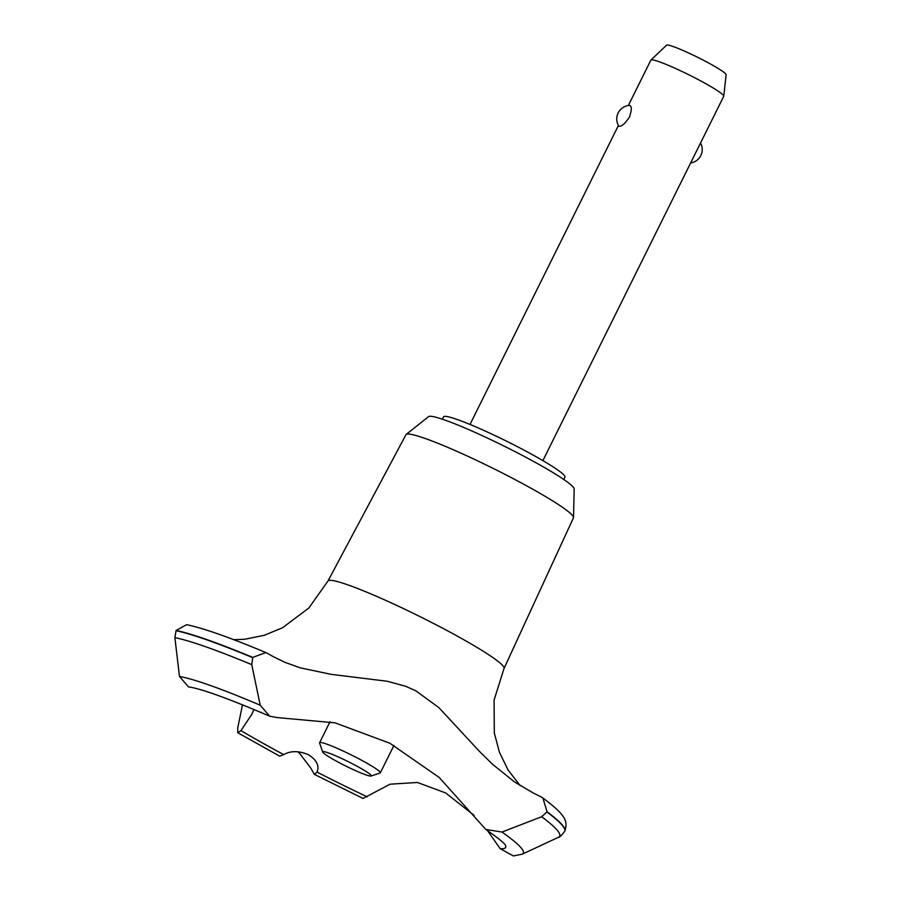 <?xml version="1.0" encoding="UTF-8"?>
<svg xmlns="http://www.w3.org/2000/svg" width="901" height="901" viewBox="0 0 901 901"><rect width="100%" height="100%" fill="white"/><g stroke="black" fill="none" stroke-linecap="round" stroke-linejoin="round"><path stroke-width="1.35" d="M442.357 419.202L443.506 416.87A67.789 6.262 26.4 0 1 445.86 416.397A67.789 6.262 26.4 0 1 514.178 445.015A67.789 6.262 26.4 0 1 564.95 477.158L563.789 479.478M504.042 668.441A98.288 9.078 26.4 0 0 430.306 621.803A98.288 9.078 26.4 0 0 331.365 580.368A98.288 9.078 26.4 0 0 327.964 581.032A98.288 9.078 26.4 0 1 327.964 581.032L405.946 434.721A93.501 8.638 26.4 0 1 406.171 434.44A93.501 8.638 26.4 0 1 409.178 434.079A93.501 8.638 26.4 0 1 501.62 472.642A93.501 8.638 26.4 0 1 573.52 517.512A93.501 8.638 26.4 0 1 573.441 517.861L504.042 668.441A98.288 9.078 26.4 0 1 504.031 668.463L494.086 700.077L494.311 732.93L499.345 752.053L508.04 770.006L520.294 785.728M406.171 434.44L428.572 416.634A81.349 7.512 26.4 0 1 431.196 416.318A81.349 7.512 26.4 0 1 511.61 449.869A81.349 7.512 26.4 0 1 574.162 488.905L573.52 517.512M415.879 690.842L438.877 707.623L479.445 751.378L492.487 764.228L514.494 781.922L533.212 792.993A677.879 62.62 -153.6 0 0 540.87 796.799L542.909 798.038L547.065 811.767L541.67 816.734L501.981 832.051L485.819 829.461L439.226 777.484L389.874 743.235L335.059 722.85L277.159 717.579L269.658 716.171L260.243 705.246L251.751 664.645L252.776 657.392L265.851 652.572L266.955 653.112A677.879 62.62 -153.6 0 0 273.634 656.829L284.772 662.269L300.123 667.81L331.061 674.331L387.43 681.28L405.698 686.303L415.879 690.842M310.53 767.708L298.85 752.47L297.184 751.704M237.819 732.772L279.727 756.198L283.702 754.61A179.299 16.567 26.4 0 1 240.95 730.621L237.819 732.772L237.695 728.087L242.504 704.796M283.702 754.61C290.832 750.657 299.064 750.691 308.412 754.734C316.645 759.915 319.54 765.715 317.084 772.123L314.393 774.387L310.541 767.708M542.886 460.614L723.728 96.294A40.669 3.762 -153.6 0 0 723.762 96.17A40.669 3.762 -153.6 0 0 692.666 76.709A40.669 3.762 -153.6 0 0 652.279 59.849A40.669 3.762 -153.6 0 0 650.95 60.029A40.669 3.762 -153.6 0 0 650.871 60.13L628.335 105.53M629.664 105.406C631.894 106.329 631.804 110.226 629.405 117.107C625.317 123.291 621.938 126.377 619.269 126.354L618.784 126.084A13.56 13.56 0 0 1 629.54 105.406L629.664 105.406M650.95 60.029L666.571 45.196A33.269 3.075 26.4 0 1 667.664 45.05A33.269 3.075 26.4 0 1 700.696 58.835A33.269 3.075 26.4 0 1 726.138 74.772L723.762 96.17M370.311 776.065A27.12 2.5 -153.6 0 0 371.043 776.031A27.12 2.5 -153.6 0 0 352.054 763.586A27.12 2.5 -153.6 0 0 323.617 751.58A27.12 2.5 -153.6 0 0 322.671 752.02A27.12 2.5 -153.6 0 0 344.103 765.186A27.12 2.5 -153.6 0 0 370.311 776.065M322.671 752.02L319.607 743.032A33.889 3.131 26.4 0 1 319.607 742.706A33.889 3.131 26.4 0 1 320.779 742.469A33.889 3.131 26.4 0 1 354.938 756.772A33.889 3.131 26.4 0 1 380.323 772.844A33.889 3.131 26.4 0 1 380.064 773.035L371.043 776.031M265.851 652.572C230.059 637.548 203.649 628.245 186.642 624.686L176.123 630.463L174.873 637.615L179.49 676.471L188.455 686.877C201.024 688.634 228.099 698.399 269.658 716.171M253.891 709.459L251.829 714.302L240.95 730.621M505.315 844.913A179.299 16.567 26.4 0 1 500.201 848.708L513.379 855.95L522.253 854.171L558.462 837.288A222.705 20.577 26.4 0 0 541.67 816.734M314.393 774.387L363.024 798.444L390.11 784.185L417.445 782.473L445.646 792.925L474.14 815.405M487.475 830.598L500.201 848.708M367.157 796.822A179.299 16.567 26.4 0 1 317.084 772.123M176.123 630.463A225.059 20.791 26.4 0 1 252.776 657.392M175.999 630.711A225.059 20.791 26.4 0 1 252.652 657.629M546.941 812.004A225.059 20.791 26.4 0 1 564.702 831.353A225.059 20.791 26.4 0 1 564.69 831.375C561.537 835.509 559.453 837.48 558.462 837.288M547.065 811.767A225.059 20.791 26.4 0 1 564.826 831.094A225.059 20.791 26.4 0 1 564.814 831.116L564.702 831.353M174.873 637.615A222.705 20.577 26.4 0 1 251.751 664.645M179.49 676.471A197.724 18.268 26.4 0 1 260.243 705.246M501.981 832.051A197.724 18.268 26.4 0 1 522.253 854.171M330.003 721.746L319.607 742.706M393.94 745.42L380.323 772.844M690.639 162.968A13.56 13.56 0 0 0 700.539 143.011M470.018 424.439L618.424 125.476M327.953 581.055L308.784 608.085L282.486 627.772L264.207 635.329L244.655 639.26L233.787 639.699M485.819 829.461C496.248 836.691 502.612 841.68 504.898 844.417L505.371 844.992M542.909 798.038C567.551 816.272 567.54 822.072 564.826 831.094"/></g></svg>
